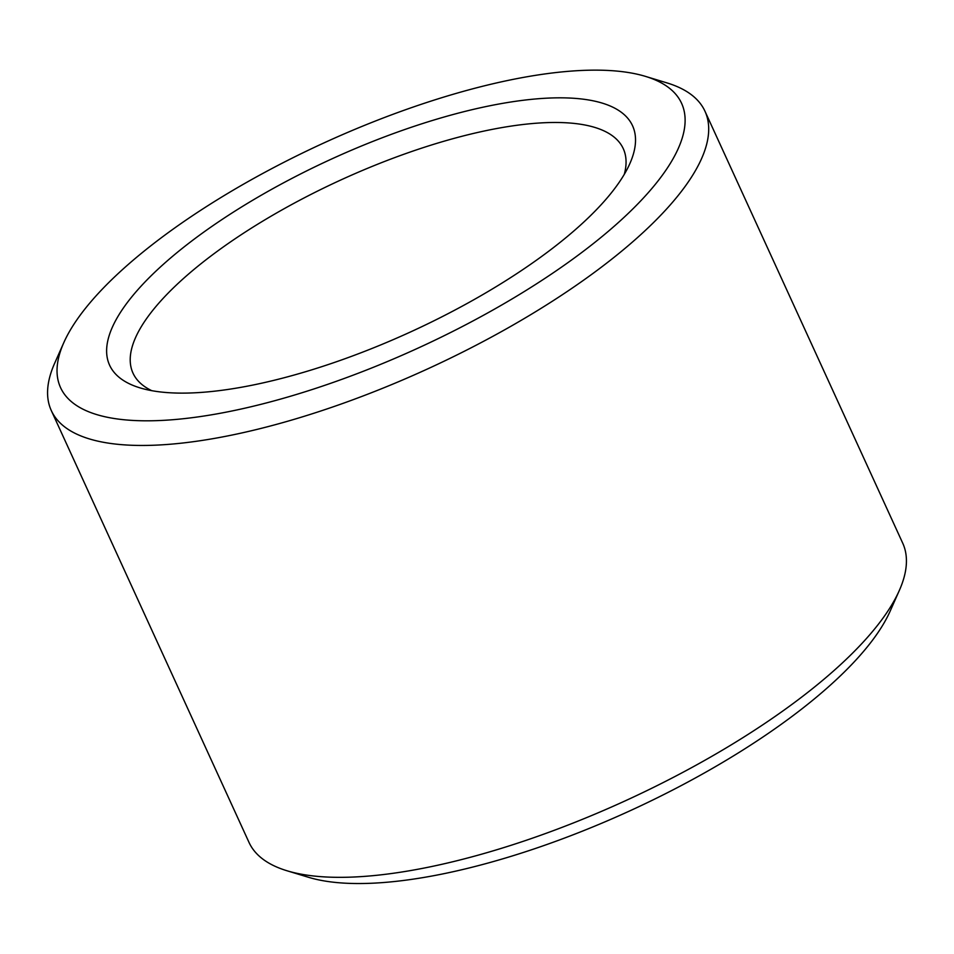 <?xml version="1.0" encoding="UTF-8"?>
<svg xmlns="http://www.w3.org/2000/svg" width="954" height="954" viewBox="0 0 954 954"><rect width="100%" height="100%" fill="white"/><g stroke="black" fill="none" stroke-linecap="round" stroke-linejoin="round"><path stroke-width="1.43" d="M624.286 174.343A269.612 89.116 -24.6 0 0 623.272 148.669A269.612 89.116 -24.6 0 0 445.625 140.751A269.612 89.116 -24.6 0 0 133 373.133A269.612 89.116 -24.6 0 0 151.769 390.675M443.061 117.318A287.583 95.054 -24.6 0 0 163.659 264.043A287.583 95.054 -24.6 0 0 140.011 387.873A287.583 95.054 -24.6 0 0 410.637 331.897A287.583 95.054 -24.6 0 0 629.855 163.611A287.583 95.054 -24.6 0 0 443.061 117.318M456.561 93.289A341.508 112.87 -24.6 0 0 63.775 342.701A341.508 112.87 -24.6 0 0 418.067 348.103A341.508 112.87 -24.6 0 0 645.464 76.38A341.508 112.87 -24.6 0 0 456.561 93.289M63.775 342.701L54.664 363.236A359.479 118.809 -24.6 0 0 51.289 410.542A359.479 118.809 -24.6 0 0 427.595 368.924A359.479 118.809 -24.6 0 0 704.982 111.26A359.479 118.809 -24.6 0 0 666.965 82.903L645.464 76.38M51.289 410.542L249.018 842.418A359.479 118.809 -24.6 0 0 287.035 870.775A359.479 118.809 -24.6 0 0 625.323 800.8A359.479 118.809 -24.6 0 0 899.336 590.443A359.479 118.809 -24.6 0 0 902.711 543.136L704.982 111.26M287.035 870.775L308.536 877.298A341.508 112.87 -24.6 0 0 629.914 810.828A341.508 112.87 -24.6 0 0 890.225 610.977L899.336 590.443"/></g></svg>
